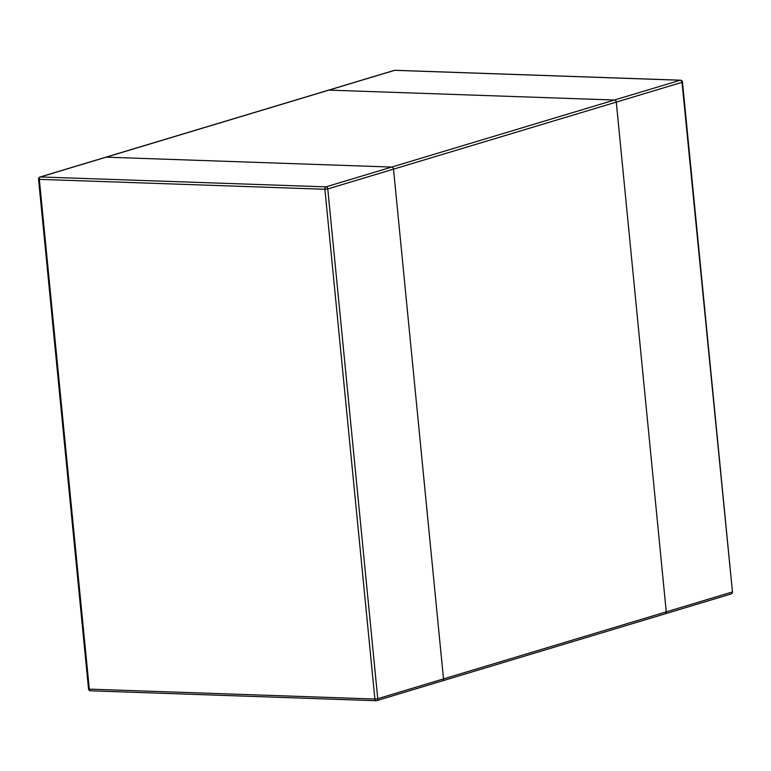 <?xml version="1.0" encoding="UTF-8"?>
<svg xmlns="http://www.w3.org/2000/svg" width="771" height="771" viewBox="0 0 771 771"><rect width="100%" height="100%" fill="white"/><g stroke="black" fill="none" stroke-linecap="round" stroke-linejoin="round"><path stroke-width="1.16" d="M393.894 70.556A2.062 1.571 73.2 0 1 394.251 70.383A2.062 1.571 73.2 0 1 394.646 70.325L680.215 80.232L325.969 186.861A2.062 1.291 92 0 0 324.89 189.261L327.771 188.934L377.761 698.709L374.879 699.037L324.89 189.261L39.321 179.364L89.311 689.129L374.879 699.037A2.062 1.291 92 0 0 376.084 700.704A2.062 1.291 92 0 0 376.354 700.675A2.062 1.571 -106.8 0 0 376.749 700.617A2.062 1.571 -106.8 0 0 377.761 698.709L443.498 678.914A2.062 1.571 73.2 0 1 442.487 680.832A2.062 1.571 73.2 0 1 442.091 680.88A2.062 1.571 -106.8 0 0 442.487 680.832A2.062 1.571 -106.8 0 0 443.498 678.914L393.518 169.148A2.062 1.571 -106.8 0 0 391.716 167.066A2.062 1.571 73.2 0 1 393.518 169.148L616.28 102.1A2.062 1.571 -106.8 0 0 614.477 100.018A2.062 1.571 73.2 0 1 616.28 102.1L666.26 611.866A2.062 1.571 73.2 0 1 665.248 613.783A2.062 1.571 -106.8 0 0 666.26 611.866L443.498 678.914L393.518 169.148L327.771 188.934A2.062 1.571 -106.8 0 0 325.969 186.861L40.4 176.954L106.147 157.168L391.716 167.066L106.147 157.168A2.062 1.571 -106.8 0 0 105.752 157.217A2.062 1.571 73.2 0 1 106.147 157.168L328.909 90.12L614.477 100.018L328.909 90.12A2.062 1.571 -106.8 0 0 328.513 90.168A2.062 1.571 -106.8 0 0 328.157 90.342M328.513 90.168A2.062 1.571 73.2 0 1 328.909 90.12L394.646 70.325A2.062 1.291 -88 0 1 394.916 70.296A2.062 2.062 0 0 0 394.251 70.383L105.752 157.217A2.062 1.571 -106.8 0 0 105.396 157.39M616.28 102.1L666.26 611.866L732.007 592.08A2.062 1.571 73.2 0 1 730.995 593.998A2.062 2.062 0 0 0 732.45 591.82L682.017 82.314L616.28 102.1M89.311 689.129L88.53 688.946A2.062 2.062 0 0 0 90.515 690.806A2.062 1.291 -88 0 1 89.311 689.129M90.785 690.768A2.062 1.291 -88 0 1 90.515 690.806L376.084 700.704A2.062 2.062 0 0 0 376.749 700.617L730.995 593.998M88.53 688.946L38.55 179.18L39.321 179.364A2.062 1.291 -88 0 1 40.4 176.954A2.062 1.571 -106.8 0 0 40.005 177.002L105.752 157.217M680.485 80.194A2.062 1.291 92 0 0 680.215 80.232A2.062 1.571 73.2 0 1 682.017 82.314L682.47 82.054A2.062 2.062 0 0 0 680.485 80.194L394.916 70.296A2.062 1.291 -88 0 1 395.186 70.344M40.005 177.002A2.062 2.062 0 0 0 38.55 179.18M732.45 591.82L682.47 82.054"/></g></svg>

